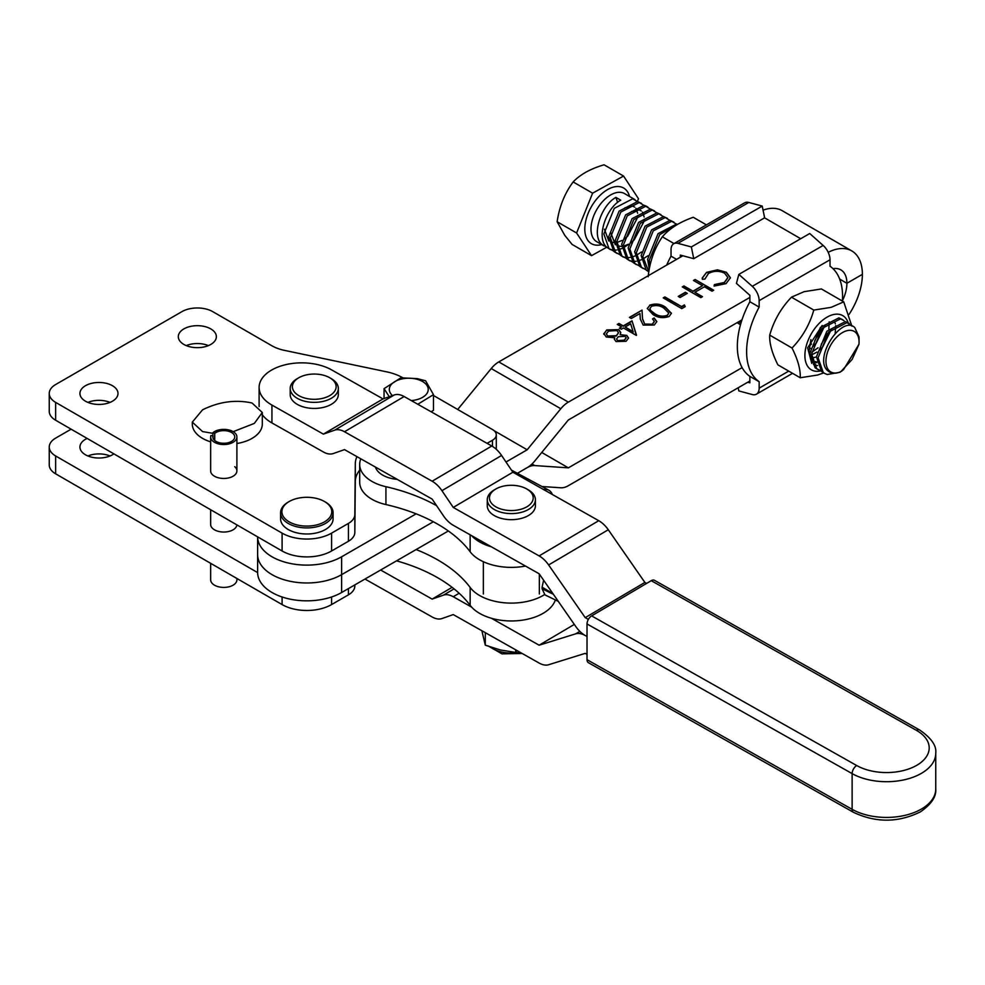 <?xml version="1.0" encoding="UTF-8"?>
<svg xmlns="http://www.w3.org/2000/svg" width="985" height="985" viewBox="0 0 985 985"><rect width="100%" height="100%" fill="white"/><g stroke="black" fill="none" stroke-linecap="round" stroke-linejoin="round"><path stroke-width="1.48" d="M297.31 524.993A24.933 14.393 0 0 0 327.574 519.686A24.933 14.393 0 0 0 324.471 501.513A24.933 14.393 0 0 0 316.37 498.385A24.933 14.393 0 0 0 289.208 501.513A24.933 14.393 0 0 0 297.31 524.993M324.471 501.513L325.407 502.054A26.25 15.157 180 0 1 333.09 512.766A26.25 15.157 180 0 1 296.805 526.766A26.25 15.157 180 0 1 280.59 512.766A26.25 15.157 180 0 1 288.285 502.054L289.208 501.513M333.09 512.766L333.09 518.836A26.25 15.157 180 0 1 296.805 532.836A26.25 15.157 180 0 1 280.59 518.836L280.59 512.766M646.616 583.415L644.867 582.431L608.274 529.745A21.867 12.768 -120.6 0 0 598.757 520.696L512.889 472.221L501.574 455.464A21.879 12.768 -120.6 0 0 491.786 446.008L404.133 396.536A21.879 12.768 -120.6 0 0 394.357 394.936L383.03 398.913L331.576 369.867A42.651 24.625 0 0 0 271.257 370.262A42.651 24.625 0 0 0 259.104 387.474A42.651 24.625 0 0 0 271.934 405.081L271.934 422.934A42.651 24.625 180 0 1 262.305 414.697M259.153 406.546A42.651 24.625 180 0 1 259.104 405.327L259.104 387.474M271.934 422.934L323.388 451.98A21.867 12.768 -120.6 0 0 333.164 453.58L344.504 449.616L432.144 499.087L443.484 515.857A21.867 12.768 -120.6 0 0 453.26 525.288L539.127 573.762L575.72 626.448A21.879 12.768 -120.6 0 0 585.225 635.51L587.023 636.519L585.225 635.51A21.879 12.768 59.4 0 0 575.72 633.823L579.845 631.385M588.353 619.405L585.225 617.644L644.867 582.431M585.225 617.644L548.633 564.959A21.867 12.768 -120.6 0 0 539.127 555.909L453.26 507.435L512.889 472.221M453.26 507.435L441.933 490.678A21.879 12.768 -120.6 0 0 432.144 481.222L344.504 431.75A21.879 12.768 -120.6 0 0 334.715 430.149L323.388 434.126L383.03 398.913M323.388 434.126L271.934 405.081M380.629 570.019L432.144 599.102L452.103 587.331M432.144 599.102L443.484 595.137A21.867 12.768 59.4 0 1 453.26 596.738L471.618 607.105M491.404 618.26L539.127 645.2L574.304 624.428M539.127 645.2L575.72 633.823M587.023 654.385L585.225 653.363L548.633 664.74A21.867 12.768 59.4 0 1 539.127 663.053L453.26 614.591L441.933 618.568A21.879 12.768 59.4 0 1 432.144 616.967L364.979 579.057M829.653 371.136A23.406 13.519 120 0 0 840.907 371.616C836.068 373.808 832.005 373.746 828.717 371.456C811.812 360.251 841.399 314.609 854.758 327.525L859.018 336.858A27.777 16.043 -60 0 1 859.068 338.569L859.068 342.14A23.406 13.519 120 0 0 855.362 332.204A23.406 13.519 120 0 0 832.066 342.866A23.406 13.519 120 0 0 829.653 371.136M619.516 254.438L615.465 252.357L610.355 237.73L620.796 212.083L639.265 202.516L643.648 205.212M613.027 250.695L608.976 248.602L603.854 233.974L614.295 208.327L632.764 198.761L637.147 201.457M606.538 246.939L602.488 244.859C590.729 236.585 600.751 205.606 615.92 197.394L620.747 200.189C605.578 208.401 595.556 239.367 607.314 247.641L610.429 249.611M609.629 249.094L612.338 249.944M613.372 250.091L616.622 250.018M617.854 249.808L621.806 248.54M623.333 247.826L628.516 244.465M842.261 370.729L839.836 372.318L827.215 374.509L824.691 373.45L823.226 372.441L818.104 357.814L828.545 332.167L847.014 322.6L852.062 326.183M849.242 323.474L845.352 321.627L826.883 331.206L816.442 356.853L821.564 371.48L824.691 373.45M820.788 370.779L816.737 368.685L811.615 354.058L822.056 328.411L840.525 318.844L843.997 320.605M842.754 319.719L838.863 317.884L820.394 327.451L809.953 353.098L815.075 367.725L818.19 369.695M740.474 324.779L737.531 322.415M737.112 322.649L740.289 324.668M740.474 322.39L737.765 322.28M739.304 321.393L739.981 321.319M673.949 222.154L670.059 220.308L651.59 229.887L641.149 255.534L646.271 270.161L648.832 271.811L642.811 256.494L653.252 230.847L671.721 221.268L676.104 223.977M645.483 269.459L641.444 267.366L636.322 252.739L646.763 227.092L665.232 217.525L669.615 220.221M667.448 218.399L663.57 216.565L645.101 226.131L634.66 251.778L639.782 266.406L642.897 268.376M638.994 265.704L634.943 263.611L629.834 248.983L640.275 223.336L658.743 213.77L663.127 216.466M660.96 214.644L657.069 212.809L638.6 222.376L628.159 248.023L633.281 262.65L636.409 264.62M632.505 261.948L628.455 259.868L623.333 245.228L633.774 219.581L652.242 210.014L656.626 212.711M654.471 210.901L650.58 209.054L632.111 218.621L621.67 244.268L626.792 258.907L629.908 260.877M629.095 260.36L631.816 261.21M632.838 261.345L636.101 261.271M637.332 261.062L641.284 259.794M642.811 259.08L647.995 255.731M626.017 258.193L621.966 256.112L616.844 241.485L627.285 215.838L645.754 206.259L650.137 208.955M646.32 206.185L644.091 205.299L625.623 214.878L615.182 240.512L620.304 255.152L623.419 257.122M622.606 256.605L625.327 257.454M626.349 257.59L629.612 257.516M630.843 257.307L634.796 256.051M636.322 255.324L641.494 251.975M641.481 203.39L637.591 201.543L619.122 211.122L608.681 236.769L613.803 251.397L616.93 253.367M741.397 321.639L741.003 320.408M739.883 321.061L740.917 323.215M649.78 266.566L649.3 260.237L659.741 234.602L676.806 224.802M677.557 224.371L676.547 224.063L658.078 233.63L647.637 259.277L649.275 269.2M637.369 201.494L638.489 198.736L623.554 176.056L604.088 164.803C590.668 168.681 580.35 174.394 573.147 181.942C564.688 193.355 559.345 206.628 557.141 221.736L564.799 235.39L572.076 244.415L591.529 255.657L606.809 247.21M623.554 176.056L592.613 193.183L576.594 232.989L591.529 255.657M592.613 193.183L573.147 181.942M576.594 232.989L557.141 221.736M843.394 369.88L858.969 344.282L852.087 359.488L840.907 371.616M858.969 344.282A23.406 13.519 120 0 0 859.068 342.14M617.607 202.43L615.92 197.394M631.483 211.553L638.957 209.817L641.223 210.876M642.429 212.095L644.141 216.995M644.202 219.286L644.005 221.465L634.118 239.958L630.646 242.889M628.553 244.218L623.308 246.25M621.658 246.484L616.979 245.757M615.317 244.797L610.897 232.952M624.982 207.798L632.456 206.062L634.734 207.121M635.928 208.34L637.64 213.24M637.701 215.53L637.504 217.71L627.63 236.203L624.158 239.133M622.052 240.463L616.819 242.507M615.169 242.729L610.491 242.002M608.828 241.042L604.408 229.197M411.311 400.575A19.454 11.229 0 0 0 428.056 390.91A19.454 11.229 0 0 0 416.212 379.065A19.454 11.229 0 0 0 393.791 382.279A19.454 11.229 0 0 0 392.486 395.588M389.272 396.721L384.052 388.669L400.895 377.797L417.283 378.634L425.618 380.789L433.486 394.64L418.44 403.875M433.486 394.64L433.486 410.289L431.171 411.792M384.052 398.556L384.052 388.669M541.935 486.516L560.797 487.784A21.879 12.633 120 0 0 568.345 485.704L749.868 381.023M341.623 592.514A49.213 28.417 180 0 1 272.02 592.502A49.213 28.417 180 0 1 257.627 572.42L257.627 554.555A49.213 28.417 0 0 0 272.02 574.637A49.213 28.417 0 0 0 341.623 574.661L341.623 592.514L448.347 530.977M849.07 314.387A51.183 29.562 120 0 0 862.38 274.347L846.903 283.274L839.688 279.1L846.903 283.274A29.316 16.93 -60 0 1 842.421 300.733M742.124 367.627L568.345 467.85L541.738 452.472M568.345 467.85L534.72 465.573A21.879 12.633 120 0 0 527.172 467.653L517.384 473.305L527.172 467.653A21.879 12.633 -60 0 0 534.72 461.042L568.345 419.979L741.976 319.842M433.351 521.767L341.623 574.661L341.623 556.796A49.213 28.417 180 0 1 272.02 556.784A49.213 28.417 180 0 1 257.627 536.862L257.627 554.555A49.213 28.417 0 0 0 272.02 574.637A49.213 28.417 0 0 0 341.623 574.661L433.351 521.767M632.038 320.839L636.298 335.405L623.456 327.98L621.313 329.212L619.417 328.116L621.56 326.872L617.275 324.397L618.949 323.437L623.222 325.912L632.038 320.839L636.544 335.257M649.644 305.19C655.554 303.208 660.873 303.897 665.589 307.246L671.413 313.304L669.135 316.468C663.188 318.487 657.795 317.847 652.969 314.523L647.317 308.453L649.644 305.547C655.554 303.565 660.873 304.254 665.589 307.603L665.589 307.246M685.363 292.274L687.271 293.382L680.118 297.495L678.222 296.399L685.363 292.274L686.951 293.555M726.068 283.631L714.088 286.069L714.433 284.579L724.27 282.473L727.878 277.573L724.628 273.19C719.161 270.629 713.768 270.715 708.461 273.473L704.915 279.075L702.354 279.284L702.207 278.127L706.541 272.377L717.449 269.828L726.413 272.291L730.427 277.795L726.068 283.631M457.705 409.477L491.232 368.538A21.879 12.633 -60 0 1 498.779 361.914L682.851 255.768M505.994 462.014L527.172 449.788L560.797 408.738A21.879 12.633 -60 0 1 568.345 402.126L749.868 297.433M695.127 279.506L713.682 290.23L712.02 291.191L704.41 286.795L694.881 292.286L702.49 296.682L700.827 297.642L682.273 286.918L683.947 285.958L692.984 291.178L702.502 285.687L693.465 280.466L695.127 279.506L713.374 290.403M684.403 304.919L685.215 306.643L681.78 308.625L663.225 297.901L664.9 296.941L681.546 306.569L684.403 304.919L685.08 306.717M652.476 323.88L654.311 321.43L652.501 318.918L654.163 317.958L656.81 321.602L654.299 325.025L643.168 325.075L640.275 319.054L639.967 313.513L631.323 318.5L629.415 317.404L642.035 310.127L642.515 318.709L644.683 324.028L652.476 324.237L654.299 321.615M603.817 333.964L606.711 329.95L618.715 329.63L620.809 332.524L620.131 334.691L626.78 335.392L628.553 338.015L626.103 341.29L616.019 341.549L614.369 339.246L614.775 337.781L606.255 337.005L603.793 333.533M341.623 556.796L416.126 513.838M527.172 449.788L493.977 430.605M763.067 210.174A51.183 29.562 -60 0 1 782.225 210.704L851.779 250.916A51.183 29.562 -60 0 1 862.38 274.347L846.903 283.274A29.316 16.93 120 0 0 840.833 269.853A29.316 16.93 120 0 0 833.039 268.683M828.2 252.332A51.183 29.562 -60 0 1 851.779 250.916M714.174 286.069L714.433 284.579M714.433 284.936L724.27 282.473M724.27 282.83L727.878 277.758M702.219 278.299L706.541 272.377M706.541 272.734L717.449 269.828M717.449 270.185L726.413 272.291M726.413 272.648L730.427 277.967M702.182 296.854L694.881 292.286M682.58 287.103L683.947 285.958M683.947 286.315L692.984 291.178M692.984 291.535L702.502 285.687M693.772 280.651L695.127 279.863M678.53 296.571L685.363 292.631M663.533 298.086L664.9 296.941M664.9 297.298L681.546 306.569M681.546 306.926L684.403 305.276M665.589 307.603L671.401 313.476M647.33 308.625L649.644 305.547M649.891 308.798L650.691 310.817L654.643 313.919C658.312 316.53 662.486 317.145 667.177 315.754L668.778 313.255M667.177 315.397L668.79 313.082L663.927 308.207C660.344 305.535 656.195 304.907 651.491 306.323L649.878 308.613L650.691 310.46L654.643 313.562C658.312 316.173 662.486 316.788 667.177 315.397L667.177 315.754M652.772 319.115L654.163 317.958M654.163 318.315L656.81 321.775M629.723 317.576L642.035 310.127M642.035 310.484L642.515 318.709M642.515 319.066L644.683 324.028M644.683 324.385L652.476 324.237M619.725 328.288L621.56 326.872M617.583 324.582L618.949 323.437M618.949 323.794L623.222 325.912M623.222 326.269L632.038 321.196M625.13 327.02L633.183 332.031L630.659 323.819L625.13 327.02L633.183 331.674M614.369 339.419L614.775 337.781M603.817 334.321L606.711 329.95M606.711 330.307L618.715 329.63M618.715 329.987L620.796 332.708M626.78 335.392L620.131 334.691M626.78 335.75L628.541 338.2M606.391 334.001L607.88 336.377L616.327 336.02L618.494 332.942M616.635 339.111L617.743 340.97L624.293 340.49L626.091 337.99M617.743 340.613L624.293 340.133L626.103 337.806L625.093 336.341L618.272 336.735L616.622 338.926L617.743 340.97M607.88 336.02L616.327 335.663L618.494 332.77L616.992 330.566L608.595 331.058L606.378 333.829L607.88 336.377M212.895 432.723L214.718 433.425A10.934 6.316 180 0 1 229.899 431.713A10.934 6.316 180 0 1 234.725 436.946A10.934 6.316 180 0 1 228.926 442.524A10.934 6.316 180 0 1 217.673 442.191A10.934 6.316 180 0 1 212.846 436.946A10.934 6.316 180 0 1 213.031 435.789L210.876 435.567A13.125 7.572 0 0 0 210.655 436.946A13.125 7.572 0 0 0 216.454 443.238A13.125 7.572 0 0 0 229.948 443.644A13.125 7.572 0 0 0 236.905 436.946A13.125 7.572 0 0 0 231.118 430.667A13.125 7.572 0 0 0 212.895 432.723L212.895 435.776M210.655 563.321L210.655 579.833A13.125 7.572 0 0 0 216.454 586.112A13.125 7.572 0 0 0 229.948 586.518A13.125 7.572 0 0 0 236.905 579.833L236.905 578.478M213.031 435.789L213.031 438.103M214.718 433.425L214.718 440.48M848.196 322.871A31.323 18.099 120 0 0 832.657 314.757A31.323 18.099 120 0 0 805.693 348.247A31.323 18.099 120 0 0 820.874 370.865M851.693 325.653L843.739 301.853L831.155 307.345L813.795 310.078C809.707 324.508 802.455 337.165 792.038 348.025C797.899 359.734 800.633 369.634 800.226 377.76L817.587 375.026L823.743 372.909M800.226 377.76L777.904 364.856C772.031 353.147 769.31 343.248 769.716 335.122C773.804 320.691 781.056 308.034 791.472 297.175L804.055 291.683L821.416 288.95L843.739 301.853M825.098 325.185L816.208 343.174L812.76 346.572M810.507 348.321L809.03 349.281M809.325 345.944L811.529 344.036M814.78 340.514L821.047 329.655M831.586 328.941L822.697 346.929L819.249 350.328M816.996 352.076L811.591 354.92M809.301 353.43L809.953 353.184M811.738 352.347L818.018 347.791M821.268 344.27L827.535 333.41M828.828 329.052L829.21 321.849M811.738 358.121L816.442 356.927M835.182 333.447L835.711 325.604M835.342 323.819L835.009 322.846M810.877 339.591L809.054 351.202L809.596 354.822A22.963 13.273 120 0 0 810.002 356.385M812.034 360.091A22.963 13.273 120 0 0 814.016 361.729A22.963 13.273 120 0 0 816.824 362.702M813.154 361.15L816.688 361.914M817.599 365.583A25.154 14.529 -60 0 1 816.036 365.213L813.475 364.462M811.775 363.428L807.638 347.853L822.179 325.469M809.596 354.822L810.027 356.792M812.526 362.049L816.036 365.213M813.795 310.078L791.472 297.175M792.038 348.025L769.716 335.122M747.763 382.242L749.868 382.808L749.868 376.368A67.805 39.166 -60 0 1 737.334 346.277A67.805 39.166 -60 0 1 749.868 301.73L759.152 307.086L759.152 300.647L830.023 259.781L830.023 266.221A67.805 39.166 -60 0 1 842.397 301.078M738.184 387.758L738.836 390.934L752.269 394.542A13.125 7.572 60 0 0 756.431 394.172A13.125 7.572 60 0 0 759.152 388.164L759.152 381.724A67.805 39.166 -60 0 1 746.618 351.633A67.805 39.166 -60 0 1 759.152 307.086M830.023 259.781A13.125 7.572 -120 0 0 823.152 245.45L809.719 233.519L738.836 274.396L752.269 286.327A13.125 7.572 60 0 1 759.152 300.647M749.868 301.73L749.868 295.291L736.435 283.36L738.836 274.396M749.868 376.368L759.152 381.724M691.347 246.952L693.748 258.686L764.631 217.82L762.23 206.074L748.785 202.467A13.125 7.572 -120 0 0 744.635 202.836L673.752 243.714A13.125 7.572 60 0 1 677.914 243.344L691.347 246.952L762.23 206.074M693.748 258.686L680.315 255.078L680.315 257.233M676.596 259.375L671.031 256.162L671.031 249.722A13.125 7.572 60 0 1 673.752 243.714M671.031 256.162A67.805 39.166 120 0 0 666.673 265.088M481.862 630.732L485.297 645.187L500.466 649.989L515.635 652.427L516.349 651.787M485.297 645.187L485.297 632.666M515.635 652.427L515.635 649.792M112.425 385.689A19.035 10.983 0 0 0 91.679 383.313A19.035 10.983 0 0 0 79.933 393.458A19.035 10.983 0 0 0 85.51 401.227A19.035 10.983 0 0 0 106.245 403.616A19.035 10.983 0 0 0 117.991 393.458A19.035 10.983 0 0 0 112.425 385.689M110.049 402.397A19.035 10.983 0 0 0 87.874 402.397M210.79 328.904A19.035 10.983 0 0 0 190.056 326.515A19.035 10.983 0 0 0 178.31 336.673A19.035 10.983 0 0 0 183.875 344.442A19.035 10.983 0 0 0 204.621 346.818A19.035 10.983 0 0 0 216.368 336.673A19.035 10.983 0 0 0 210.79 328.904M208.426 345.6A19.035 10.983 0 0 0 186.251 345.6M212.895 433.326L202.565 431.59L192.309 422.109L202.565 409.809C219.064 401.671 235.563 399.405 252.061 403.013L262.305 412.506L254.315 423.402L233.211 431.676M192.309 422.109L192.309 424.092A34.992 20.205 0 0 0 202.565 438.374A34.992 20.205 0 0 0 210.655 441.859M236.905 443.521A34.992 20.205 0 0 0 262.305 424.092L262.305 412.506M210.655 436.946L210.655 470.879A13.125 7.572 0 0 0 214.508 476.248A13.125 7.572 0 0 0 228.803 477.885A13.125 7.572 0 0 0 236.905 470.879A13.125 7.572 0 0 0 234.725 466.693M356.952 456.634A48.117 27.777 180 0 0 355.302 463.726L354.834 514.539A21.879 12.633 0 0 1 348.431 523.404L331.588 533.131A34.992 20.205 0 0 1 282.092 533.131L55.653 402.397A21.879 12.633 0 0 1 49.25 393.458A21.879 12.633 0 0 1 55.653 384.532L181.868 311.666A21.879 12.633 0 0 1 212.797 311.666L271.712 345.673A34.992 20.205 180 0 0 284.493 350.377L386.76 371.862A43.746 25.253 0 0 1 402.631 377.686M487.083 443.348L492.451 440.258A13.125 7.572 0 0 0 496.292 434.902A13.125 7.572 0 0 0 492.451 429.534L433.486 395.502M55.653 402.397L55.653 420.25L282.092 550.984A34.992 20.205 0 0 0 331.588 550.984L348.431 541.258A21.879 12.633 0 0 0 354.834 532.392L355.302 481.579A48.117 27.777 180 0 1 359.685 470.14M55.653 420.25A21.879 12.633 180 0 1 49.25 411.324L49.25 393.458M113.878 453.863A19.035 10.983 180 0 1 85.51 454.811A19.035 10.983 180 0 1 79.933 447.042A19.035 10.983 180 0 1 87.148 438.436M110.049 455.969A19.035 10.983 0 0 0 87.874 455.969M210.655 509.737L210.655 524.463A13.125 7.572 0 0 0 214.508 529.819A13.125 7.572 0 0 0 228.471 531.543A13.125 7.572 0 0 0 236.893 524.882M71.129 429.177L55.653 438.116A21.879 12.633 0 0 0 49.25 447.042A21.879 12.633 0 0 0 55.653 455.969L55.653 473.834L282.092 604.568A34.992 20.205 0 0 0 331.588 604.568L348.431 594.841A21.879 12.633 0 0 0 354.834 585.976L354.846 584.893L354.834 585.976M55.653 473.834A21.879 12.633 180 0 1 49.25 464.908L49.25 447.042M55.653 455.969L257.627 572.581M324.213 397.928A21.879 12.633 0 0 0 329.729 377.748A21.879 12.633 0 0 0 304.328 375.433A21.879 12.633 0 0 0 298.8 377.748A21.879 12.633 0 0 0 296.571 394.111A21.879 12.633 0 0 0 324.213 397.928M329.729 377.748L331.28 378.646A24.059 13.888 180 0 1 338.323 388.472A24.059 13.888 180 0 1 325.198 400.846A24.059 13.888 180 0 1 290.206 388.472A24.059 13.888 180 0 1 297.248 378.646L298.8 377.748M338.323 388.472L338.323 394.542A24.059 13.888 180 0 1 325.198 406.916A24.059 13.888 180 0 1 290.206 394.542L290.206 388.472M497.327 488.215A21.879 12.633 0 0 0 495.861 488.991A21.879 12.633 0 0 0 495.184 506.438A21.879 12.633 0 0 0 525.337 507.62A21.879 12.633 0 0 0 526.803 488.991A21.879 12.633 0 0 0 497.327 488.215M526.803 488.991L528.342 489.89A24.059 13.888 180 0 1 535.397 499.703A24.059 13.888 180 0 1 526.741 510.378A24.059 13.888 180 0 1 501.131 512.286A24.059 13.888 180 0 1 487.267 499.703A24.059 13.888 180 0 1 494.322 489.89L495.861 488.991M535.397 499.703L535.397 505.785A24.059 13.888 180 0 1 526.741 516.448A24.059 13.888 180 0 1 501.131 518.356A24.059 13.888 180 0 1 487.267 505.785L487.267 499.703M397.226 479.375A26.25 15.157 180 0 1 391.205 478.402A26.25 15.157 180 0 1 375.396 467.05M360.818 458.825A41.555 23.997 0 0 0 359.685 464.391L359.685 482.256A41.555 23.997 0 0 0 385.935 504.566A153.118 88.404 180 0 1 433.954 522.087A153.118 88.404 180 0 1 470.153 551.748A44.842 25.893 0 0 0 480.766 560.428A44.842 25.893 0 0 0 525.485 566.055M359.685 464.391A41.555 23.997 0 0 0 385.935 486.701A153.118 88.404 180 0 1 433.954 504.221A153.118 88.404 180 0 1 436.614 505.687M544.508 594.632A44.842 25.893 180 0 1 480.766 596.159A44.842 25.893 180 0 1 470.153 587.466A153.118 88.404 0 0 0 433.954 557.806A153.118 88.404 0 0 0 416.126 549.556M396.549 560.847A153.118 88.404 180 0 1 433.954 575.671A153.118 88.404 180 0 1 470.153 605.332A44.842 25.893 0 0 0 480.766 614.012A44.842 25.893 0 0 0 525.239 619.688A44.842 25.893 0 0 0 555.368 599.951M471.618 535.655A44.842 25.893 0 0 0 480.766 542.575A44.842 25.893 0 0 0 491.404 546.823M552.339 494.482A21.879 12.177 118.3 0 0 548.744 490.173A21.879 12.177 118.3 0 0 543.498 489.496M558.31 601.392L544.964 594.878L542.082 588.784L553.385 594.287M552.844 593.524L542.082 587.183L542.082 588.784M542.082 587.183L543.609 580.227M935.75 789.01C936.415 796.742 931.293 804.363 920.372 811.874C898.258 822.758 875.973 822.918 853.49 812.329A6.563 3.743 -60.6 0 1 852.124 809.325L852.124 773.607L587.023 623.961L587.023 659.679L852.124 809.325A49.213 28.417 0 0 0 921.726 808.87A49.213 28.417 0 0 0 935.75 789.01L935.75 753.291A49.213 28.417 180 0 1 921.726 773.151A49.213 28.417 180 0 1 852.124 773.607A6.563 3.743 -60.6 0 1 856.716 765.542A42.651 24.625 0 0 0 917.035 765.148A42.651 24.625 0 0 0 916.358 730.316L651.245 580.67L591.616 615.896L856.716 765.542M587.023 623.961A6.563 3.743 -60.6 0 1 591.616 615.896M651.245 580.67A6.563 3.743 -60.6 0 1 654.471 580.313L919.584 729.959A6.563 3.743 119.4 0 0 916.358 730.316M853.49 812.329L588.39 662.683A6.563 3.743 -60.6 0 1 587.023 659.679M648.167 276.736C649.743 261.653 654.471 248.343 662.351 236.806L674.023 243.566M662.351 236.806C669.48 228.508 679.785 221.994 693.268 217.279L706.417 224.875M548.633 564.959L608.274 529.745M539.127 555.909L598.757 520.696M441.933 490.678L501.574 455.464M432.144 481.222L491.786 446.008M344.504 431.75L404.133 396.536M334.715 430.149L394.357 394.936M443.484 595.137L454.073 588.882M453.26 596.738L459.145 593.253M601.736 244.588A32.16 18.58 -60 0 1 589.892 242.593A32.16 18.58 -60 0 1 593.192 203.76A32.16 18.58 -60 0 1 625.192 189.12A32.16 18.58 -60 0 1 629.538 196.483M634.993 199.635L624.539 193.589A27.777 16.043 120 0 0 597.476 208.389A27.777 16.043 120 0 0 595.383 240.746A27.777 16.043 120 0 0 596.738 241.694L603.94 245.868M534.72 465.573L531.986 463.984M568.345 402.126L498.779 361.914M800.707 238.715L764.582 217.845M560.797 408.738L491.232 368.538M759.152 388.164L788.726 371.111M752.269 286.327L823.152 245.45M677.914 243.344L748.785 202.467M489.754 646.566A26.25 15.157 0 0 0 501.303 651.935A26.25 15.157 0 0 0 519.969 652.242M282.092 533.131L282.092 550.984M331.588 533.131L331.588 550.984M348.431 523.404L348.431 541.258M354.834 514.539L354.834 532.392M355.302 463.726L355.302 481.579M492.451 440.258L492.451 446.402M282.092 604.568L282.092 596.984M331.588 604.568L331.588 596.984M348.431 594.841L348.431 588.599M470.153 534.83L470.153 551.748M470.153 587.466L470.153 605.332M385.935 486.701L385.935 504.566M647.97 207.145L646.308 206.185M236.905 436.946L236.905 470.879M756.431 394.172L792.568 373.327M487.957 645.84L501.956 653.855L522.161 653.486M496.292 434.902L496.292 449.308M539.337 574.058L539.337 594.004M483.339 561.721L483.339 594.004M511.474 470.116L548.744 490.173M935.75 753.291C936.735 745.805 931.342 738.024 919.584 729.959"/></g></svg>
